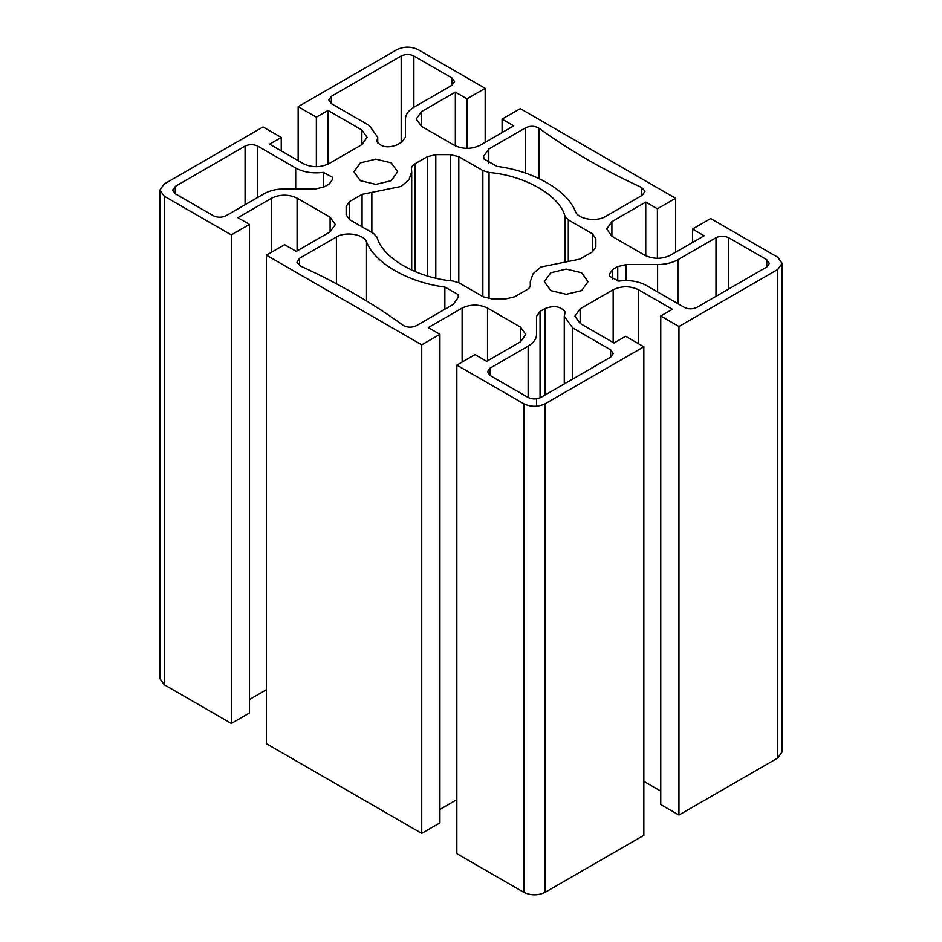 <?xml version="1.0" encoding="UTF-8"?>
<svg xmlns="http://www.w3.org/2000/svg" width="942" height="942" viewBox="0 0 942 942"><rect width="100%" height="100%" fill="white"/><g stroke="black" fill="none" stroke-linecap="round" stroke-linejoin="round"><path stroke-width="1.41" d="M323.294 172.339C312.791 173.705 303.595 172.256 295.706 168.017L257.767 146.116C253.539 144.138 249.3 144.138 245.073 146.116L175.259 186.422L172.633 190.084L175.259 193.746L213.328 215.73C217.555 217.708 221.782 217.708 226.021 215.73L264.101 193.746C269.753 190.578 276.524 188.953 284.402 188.883L315.805 188.883L324.272 186.857L329.264 183.984L332.773 179.098L332.279 177.131L323.294 172.339L323.294 187.364M581.638 272.768L566.201 269.082L550.752 272.768L544.358 281.682L550.752 290.607L566.201 294.293L581.638 290.607L588.032 281.682L581.638 272.768M565.212 312.002C560.82 306.303 554.096 305.161 545.041 308.552L540.049 311.437L536.54 316.324L536.54 334.457C536.41 339.002 533.608 342.912 528.132 346.185L490.052 368.169L487.426 371.831L490.052 375.493L528.121 397.465C532.348 399.443 536.575 399.443 540.814 397.465L610.628 357.159L613.254 353.497L610.628 349.835L572.677 327.934L564.27 316.206L565.212 312.002M565.012 216.307C559.666 195.5 525.094 175.53 489.051 172.445L482.846 170.549L458.813 156.666L450.347 154.641L435.805 154.641L427.338 156.666L414.916 163.837C412.302 165.427 411.159 167.299 411.489 169.489L411.701 171.762L408.946 179.734L401.186 186.422L362.069 194.346L349.647 201.517L346.15 206.404L346.15 214.8L349.647 219.686L373.691 233.569L376.988 237.149C382.334 257.955 416.906 277.914 452.949 281.01L459.154 282.906L483.187 296.789L491.653 298.814L506.195 298.814L514.662 296.789L527.084 289.618C529.698 288.028 530.841 286.144 530.511 283.966L530.299 281.682L533.054 273.71L540.814 267.033L579.931 259.109L592.353 251.926L595.85 247.051L595.85 238.644L592.353 233.769L568.309 219.886L565.012 216.307L565.012 260.969M366.52 241.811C363.871 234.217 345.443 231.273 336.412 236.995L299.591 258.249L296.977 262.217L300.368 265.985C338.531 283.46 372.738 303.206 403.011 325.237C407.238 327.675 411.701 327.828 416.388 325.685L453.208 304.431L458.46 297.107L457.812 294.34L444.871 287.051C408.345 282.494 374.421 262.9 366.52 241.811L366.52 300.934M497.129 166.404C533.655 170.961 567.579 190.555 575.48 211.644C578.129 219.227 596.557 222.182 605.588 216.448L642.409 195.194L645.023 191.238L641.632 187.47C603.469 169.996 569.262 150.249 538.989 128.206C534.762 125.769 530.299 125.627 525.612 127.771L488.792 149.024L483.54 156.348L484.188 159.116L497.129 166.404M391.248 162.848L375.799 159.151L360.362 162.848L353.968 171.762L360.362 180.676L375.799 184.373L391.248 180.676L397.642 171.762L391.248 162.848M611.9 236.254L606.648 228.93L611.9 221.605L645.753 202.059L657.386 208.783L675.579 198.279L520.278 108.613L502.086 119.116L513.72 125.839L479.878 145.374C471.412 149.331 462.946 149.331 454.491 145.374L421.486 126.322L416.234 118.998L421.486 111.662L455.339 92.128L466.973 98.839L485.165 88.336L418.118 49.632C411.065 46.335 404.012 46.335 396.959 49.632L298.167 106.67L316.359 117.173L327.993 110.45L361.846 129.996L367.097 137.32L361.846 144.656L328.84 163.708C320.374 167.652 311.92 167.652 303.454 163.708L269.612 144.161L281.246 137.45L263.053 126.946L164.261 183.973L159.881 190.084L164.261 196.195L231.308 234.899L249.5 224.396L237.867 217.684L271.708 198.138C280.174 194.182 288.641 194.182 297.095 198.138L330.1 217.19L335.352 224.526L330.1 231.85L296.247 251.396L284.614 244.673L266.421 255.176L421.722 344.843L439.914 334.339L428.28 327.616L462.122 308.069C470.588 304.125 479.054 304.125 487.509 308.069L520.514 327.133L525.766 334.457L520.514 341.781L486.661 361.328L475.027 354.604L456.835 365.107L523.882 403.824C530.935 407.121 537.988 407.121 545.041 403.824L643.833 346.786L625.641 336.282L614.007 342.994L580.154 323.459L574.903 316.123L580.154 308.799L613.16 289.747C621.626 285.791 630.08 285.791 638.546 289.747L672.388 309.294L660.754 316.006L678.947 326.509L777.739 269.471L782.119 263.371L777.739 257.26L710.692 218.544L692.5 229.047L704.133 235.771L670.292 255.317C661.826 259.262 653.359 259.262 644.905 255.317L611.9 236.254L611.9 221.605M530.582 284.731L530.511 285.485M411.418 168.724L411.489 169.489M451.948 77.962L413.879 55.978C409.652 54 405.425 54 401.186 55.978L331.372 96.284L328.746 99.946L331.372 103.62L369.323 125.521L377.73 137.249L376.788 141.453C381.18 147.152 387.904 148.294 396.959 144.891L401.951 142.006L405.46 137.12L405.46 118.998C405.59 114.453 408.392 110.544 413.868 107.27L451.948 85.286L454.574 81.624L451.948 77.962L451.948 85.286M646.294 285.426L684.233 307.339C688.461 309.317 692.7 309.317 696.927 307.339L766.741 267.033L769.367 263.371L766.741 259.698L728.672 237.725C724.445 235.747 720.218 235.747 715.979 237.725L677.899 259.709C672.247 262.877 665.476 264.49 657.598 264.561L626.194 264.561L617.728 266.586L612.736 269.471L609.227 274.358L609.721 276.324L618.706 281.116C629.209 279.75 638.405 281.187 646.294 285.426M660.754 316.006L660.754 804.55L678.947 815.054L777.739 758.027L782.119 751.916L782.119 263.371M643.833 781.354L660.754 791.115M456.835 365.107L456.835 853.664L523.882 892.368C530.935 895.665 537.988 895.665 545.041 892.368L643.833 835.33L643.833 346.786M439.914 809.449L456.835 799.676M266.421 255.176L266.421 743.721L421.722 833.387L439.914 822.884L439.914 334.339M249.5 699.517L266.421 689.744M159.881 190.084L159.881 678.629L164.261 684.74L231.308 723.456L249.5 712.953L249.5 224.396M645.753 202.059L645.753 255.765M657.386 208.783L657.386 258.344M675.579 198.279L675.579 252.256M502.086 119.116L502.086 132.551M455.339 92.128L455.339 145.833M466.973 98.839L466.973 148.412M485.165 88.336L485.165 142.324M298.167 106.67L298.167 160.646M316.359 117.173L316.359 166.734M327.993 110.45L327.993 164.167M281.246 137.45L281.246 150.885M231.308 234.899L231.308 723.456M421.722 344.843L421.722 833.387M678.947 326.509L678.947 815.054M692.5 229.047L692.5 242.483M545.041 308.552L545.041 395.028M489.051 172.445L489.051 298.649M336.412 236.995L336.412 283.789M444.871 287.051L444.871 309.247M525.612 127.771L525.612 173.128M538.989 128.206L538.989 178.497M641.632 187.47L641.632 195.642M421.486 111.662L421.486 126.322M361.846 129.996L361.846 144.656M164.261 196.195L164.261 684.74M271.708 198.138L271.708 252.126M297.095 198.138L297.095 250.902M330.1 217.19L330.1 231.85M462.122 308.069L462.122 362.058M487.509 308.069L487.509 360.833M520.514 327.133L520.514 341.781M523.882 403.824L523.882 892.368M545.041 403.824L545.041 892.368M580.154 308.799L580.154 323.459M613.16 289.747L613.16 342.511M638.546 289.747L638.546 343.736M777.739 269.471L777.739 758.027M488.792 149.024L488.792 163.672M299.591 258.249L299.591 265.585M766.741 259.698L766.741 267.033M728.672 237.725L728.672 289.006M715.979 237.725L715.979 296.341M677.899 259.709L677.899 303.677M657.598 264.561L657.598 291.961M626.194 264.561L626.194 280.575M617.728 266.586L617.728 280.975M612.736 269.471L612.736 279.244M592.353 233.769L592.353 251.926M568.309 219.886L568.309 260.993M482.846 170.549L482.846 296.589M458.813 156.666L458.813 282.718M450.347 154.641L450.347 280.692M435.805 154.641L435.805 278.125M427.338 156.666L427.338 275.912M414.916 163.837L414.916 271.52M371.855 192.368L371.855 232.509M362.069 194.346L362.069 226.857M349.647 201.517L349.647 219.686M540.049 311.437L540.049 397.865M536.54 398.843L536.54 406.273M528.132 346.185L528.132 397.477M490.052 368.169L490.052 375.493M610.628 349.835L610.628 357.159M572.677 327.934L572.677 379.073M413.879 55.978L413.879 107.258M401.186 55.978L401.186 142.454M331.372 96.284L331.372 103.62M405.46 118.998L405.46 137.226L405.46 118.998M295.706 168.017L295.706 188.883M257.767 146.116L257.767 197.396M245.073 146.116L245.073 204.72M175.259 186.422L175.259 193.746M411.701 270.118L411.701 171.762M530.299 286.238L530.299 281.682M564.27 383.924L564.27 316.206M377.73 143.031L377.73 137.249"/></g></svg>
